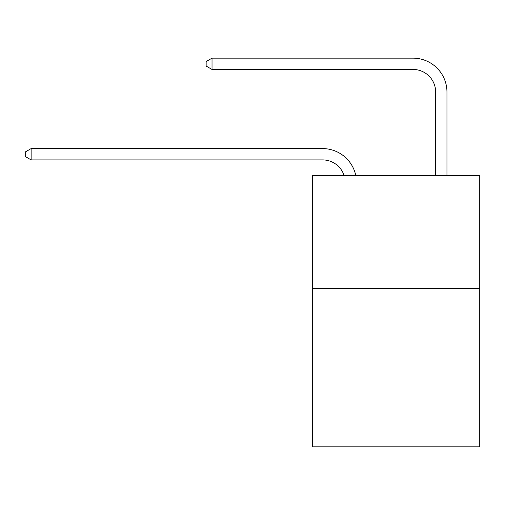 <?xml version="1.0" encoding="UTF-8"?>
<svg xmlns="http://www.w3.org/2000/svg" width="505" height="505" viewBox="0 0 505 505"><rect width="100%" height="100%" fill="white"/><g stroke="black" fill="none" stroke-linecap="round" stroke-linejoin="round"><path stroke-width="0.76" d="M479.75 288.563L479.75 446.849L312.425 446.849L312.425 175.506L479.75 175.506L479.75 288.563L312.425 288.563M344.094 175.506A22.611 22.611 -40.5 0 0 322.594 159.902L31.127 159.902L31.127 148.596L322.594 148.596A33.917 33.917 139.5 0 1 355.785 175.506M435.657 175.506L435.657 92.068A22.611 22.611 66.2 0 0 413.046 69.456L212.024 69.456L206.147 66.067L206.147 61.541L212.024 58.151L413.046 58.151A33.917 33.917 -113.8 0 1 446.963 92.068L446.963 175.506M435.657 92.068A22.611 22.611 66.2 0 0 413.046 69.456A22.611 22.611 66.2 0 1 435.657 92.068A22.611 22.611 66.2 0 0 413.046 69.456A22.611 22.611 66.2 0 1 435.657 92.068A22.611 22.611 66.2 0 0 413.046 69.456A22.611 22.611 66.2 0 1 435.657 92.068A22.611 22.611 66.2 0 0 413.046 69.456A22.611 22.611 66.2 0 1 435.657 92.068A22.611 22.611 66.2 0 0 413.046 69.456A22.611 22.611 66.2 0 1 435.657 92.068A22.611 22.611 66.2 0 0 413.046 69.456A22.611 22.611 66.2 0 1 435.657 92.068A22.611 22.611 66.2 0 0 413.046 69.456A22.611 22.611 66.2 0 1 435.657 92.068A22.611 22.611 66.2 0 0 413.046 69.456A22.611 22.611 66.2 0 1 435.657 92.068A22.611 22.611 66.2 0 0 413.046 69.456A22.611 22.611 66.2 0 1 435.657 92.068A22.611 22.611 66.2 0 0 413.046 69.456A22.611 22.611 66.2 0 1 435.657 92.068A22.611 22.611 66.2 0 0 413.046 69.456A22.611 22.611 66.2 0 1 435.657 92.068A22.611 22.611 66.2 0 0 413.046 69.456A22.611 22.611 66.2 0 1 435.657 92.068A22.611 22.611 66.2 0 0 413.046 69.456A22.611 22.611 66.2 0 1 435.657 92.068M31.127 159.902L25.25 156.512L25.25 151.992L31.127 148.596M212.024 58.151L212.024 69.456"/></g></svg>
